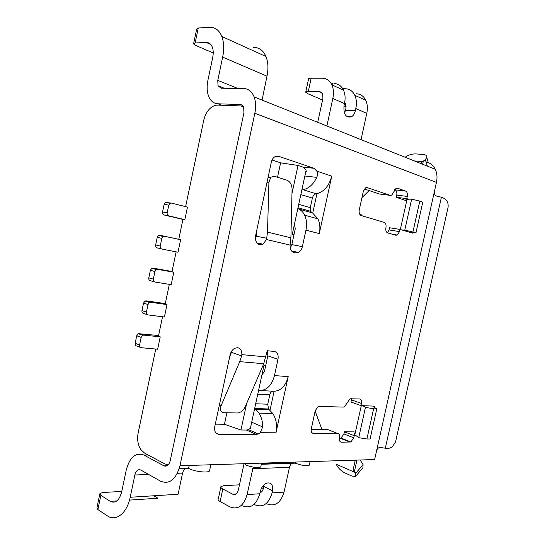 <?xml version="1.0" encoding="UTF-8"?>
<svg xmlns="http://www.w3.org/2000/svg" width="545" height="545" viewBox="0 0 545 545"><rect width="100%" height="100%" fill="white"/><g stroke="black" fill="none" stroke-linecap="round" stroke-linejoin="round"><path stroke-width="0.82" d="M193.7 43.314L196.67 29.049L198.264 28.006L209.375 27.27C215.03 27.039 219.185 30.111 221.835 36.488C223.981 42.265 224.254 49.139 222.66 57.102L217.768 80.388L218.034 85.776L221.161 88.208L243.676 88.508C248.438 88.699 251.919 91.505 254.127 96.915C255.85 101.642 256.089 107.086 254.835 113.258L179.959 465.75C175.967 479.546 169.515 484.696 160.605 481.208L140.842 470.056C138.062 469 136.073 470.648 134.874 475.002L130.194 497.258L178.079 494.26L182.582 473.094C183.754 468.959 185.75 467.385 188.563 468.38L179.189 468.714M153.799 495.78L157.961 498.232L129.506 500.099M116.882 500.93L110.281 501.359C115.458 503.682 119.246 500.569 121.644 492.019L126.249 470.035C129.764 457.112 135.678 452.132 143.989 455.082L163.854 465.818C166.825 466.901 168.957 465.171 170.244 460.627L243.935 112.781L243.669 107.276C242.954 105.546 241.823 104.64 240.284 104.545L217.884 103.788L221.788 105.26L217.721 105.11C215.357 105.062 213 106.002 210.649 107.93C207.229 110.928 204.92 115.07 203.721 120.356L185.62 206.657M155.747 349.052L138.164 432.873C137.177 438.03 137.599 442.758 139.431 447.064L140.848 449.598L144.534 453.065L164.91 463.999L168.46 464.585M360.122 460L363.072 464.572L362.922 467.665L356.035 475.901M413.137 232.742L413.021 233.246L411.816 232.804L412.32 232.688L415.93 232.913L422.777 202.154L419.793 201.125L412.919 232.02L415.93 232.913M179.959 465.75L374.626 459.537L376.472 451.26C376.922 449.209 377.978 447.922 379.64 447.384L385.322 448.201C387.849 448.739 390.159 448.283 392.264 446.839L395.554 441.886L448.051 207.475C448.685 202.229 446.471 198.809 441.409 197.222L436.77 196.132C434.699 195.273 433.956 193.529 434.542 190.907L436.443 182.384L254.835 113.258M253.214 467.085L247.076 494.608C243.683 505.923 237.967 510.018 229.922 506.884L220.126 501.523C218.368 500.528 217.755 499.67 218.286 498.947L220.807 487.223M265.619 503.996L267.002 503.887C275.062 506.85 280.743 502.919 284.047 492.094L272.084 492.905C268.753 503.893 263.058 507.879 254.999 504.854L254.052 504.357M361.962 215.67L362.044 215.282L359.462 213.722M315.146 411.182L321.952 429.501M261.9 375.014L264.441 371.472L267.813 355.858L277.984 359.298L274.462 375.594C271.764 385.417 266.818 390.39 259.618 390.493L274.115 391.276C281.002 390.745 285.696 385.853 288.196 376.595L275.988 432.791C277.364 425.468 276.308 419.044 272.807 413.512L269.373 409.867L255.53 409.424L258.957 413.13C261.443 416.973 262.697 421.578 262.724 426.939L260.19 432.723L258.337 433.963L256.382 434.413L246.449 430.046L240.945 430.005L224.445 424.262L226.904 412.817M277.984 359.298C278.638 354.843 277.419 352.233 274.326 351.457L267.22 350.735L263.732 363.719L245.25 406.733C243.622 410.078 241.244 412.163 238.131 412.987L223.941 412.735C220.657 412.252 219.696 409.969 221.052 405.902L239.732 361.642L241.633 355.905L231.455 352.349L229.67 356.934M267.813 355.858L267.459 350.755M387.488 232.851L389.035 229.922L389.512 227.749L399.976 229.411L399.492 231.611L397.278 235.052L395.847 235.242L387.706 232.926C386.098 232.184 385.506 230.433 385.935 227.667C386.371 224.908 385.778 223.143 384.157 222.367L361.199 215.541C359.462 214.723 358.808 212.877 359.244 209.995L363.338 191.322L365.545 187.862L367.316 187.65L390.118 195.348L391.719 195.171L395.99 188.427L397.578 188.25L405.63 191.077C407.169 191.908 407.728 193.686 407.292 196.418L406.802 198.618L408.566 199.218L411.652 199.116L419.793 201.125M297.877 208.333L298.796 209.042C301.262 210.22 303.211 212.264 304.641 215.173C306.651 219.553 307.087 224.547 305.956 230.147L302.373 246.674C301.726 249.372 300.452 251.293 298.551 252.424L295.635 252.894L293.912 252.505C291.214 251.586 289.947 249.113 290.103 245.087L290.901 237.818L292.079 189.258C291.882 184.687 290.199 181.683 287.038 180.238L274.585 176.335L270.885 177.139L268.917 182.207L267.513 232.109L290.901 237.818M300.84 194.613L312.374 198.087L310.303 207.665L310.636 211.31L312.074 212.788L298.796 209.042M209.743 469.906L209.512 470.982C207.795 473.196 194.211 471.534 188.563 468.38L189.183 465.457M260.932 466.179L260.783 466.861C259.652 468.359 250.032 467.079 245.577 464.817L245.829 463.652M309.424 464.613L309.301 465.164C306.351 466.186 301.685 465.519 295.301 463.161L261.341 464.292M355.272 460.157L353.044 470.178L354.482 471.207L356.948 460.103M354.482 471.2L355.701 473.36L363.072 464.572M355.326 472.542L336.279 464.272L336.653 465.083C338.534 468.489 341.368 471.153 345.162 473.074L351.988 476.071L355.592 476.425L355.701 473.36M405.555 200.001L408.566 199.218M284.047 492.094L289.456 467.324C290.54 463.686 292.495 462.303 295.301 463.161L295.547 462.065M236.033 493.961L232.66 494.186C235.338 495.173 237.225 493.797 238.328 490.064L244.031 463.706M121.767 491.433L103.073 492.482L99.919 493.402L100.852 495.357L97.882 509.582L107.263 515.788C115.881 521.947 127.04 513.301 130.194 497.258M97.882 509.582L96.969 507.545L99.742 494.226M413.021 233.246L401.754 229.935L404.778 230.106L412.919 232.02M399.976 229.411L401.754 229.935M110.281 501.359L100.852 495.357M240.549 506.026L242.641 505.855C250.693 508.928 256.402 504.895 259.767 493.743L260.224 491.624C261.362 487.353 263.548 484.512 266.791 483.095C271.328 482.284 273.249 484.859 272.541 490.813L272.084 492.905M411.652 199.116L404.778 230.106M369.19 190.58L361.975 197.556M265.735 365.47L263.991 365.32L250.407 428.247L248.404 429.617L246.449 430.046M251.252 424.337L250.421 428.186M405.466 200.41L396.249 197.29L406.802 198.618M316.952 193.639L312.728 213.122L317.926 218.852C319.942 223.171 320.392 228.083 319.275 233.594L331.755 176.164C329.173 185.736 324.241 191.561 316.952 193.639L316.195 193.768C314.308 194.197 313.034 195.641 312.374 198.087M261.43 463.884L280.627 463.25L280.798 462.535M259.972 492.796C261.634 492.264 262.751 490.841 263.324 488.511L263.773 486.44L272.541 490.813M424.937 161.831C429.549 162.328 432.996 164.815 435.278 169.297C437.076 173.187 437.465 177.554 436.443 182.384M423.363 161.109L425.441 159.447L426.824 157.444C427.178 155.768 426.026 154.787 423.376 154.501L415.883 153.915C411.986 153.826 408.403 154.937 405.133 157.253M243.452 106.786L240.672 105.928L221.788 105.26M346.15 106.234L343.929 106.159M356.273 93.767C360.511 93.938 363.672 96.111 365.763 100.287C367.466 104.054 367.807 108.421 366.778 113.374L361.062 139.643M305.806 91.744L308.49 79.263C308.252 78.589 309.138 78.242 311.161 78.214L322.368 78.221C326.632 78.323 329.8 80.537 331.878 84.857C333.574 88.753 333.887 93.297 332.825 98.488L326.884 125.984M322.545 100.042L307.979 93.774L305.697 92.269C305.445 91.635 306.331 91.322 308.341 91.335L319.499 91.505L322.592 93.672L322.933 98.257L317.735 122.332M253.357 47.395C259.045 47.32 263.255 50.358 265.974 56.503C268.181 62.069 268.522 68.629 266.989 76.184L262.063 100.082M269.373 409.867L268.528 408.968L267.745 404.22L269.775 394.839C270.415 392.475 271.628 391.276 273.406 391.242M213.231 52.974L196.241 45.664L193.57 43.913L195.144 42.973L206.201 42.462C208.946 42.408 210.97 43.913 212.271 46.979C213.374 49.881 213.524 53.342 212.72 57.368L207.904 80.36C206.65 86.621 206.936 92.05 208.769 96.642C210.731 101.152 213.769 103.53 217.884 103.788M232.66 494.186L222.823 488.981L220.126 501.523M239.466 484.818L223.688 485.704L220.963 486.508C220.439 487.189 221.059 488.013 222.823 488.981M261.729 487.748L263.317 488.545M344.488 113.231L345.482 110.383L355.326 110.737C354.638 113.653 353.351 115.676 351.457 116.821C345.946 117.986 343.459 114.314 344.004 105.812L344.481 103.598C345.537 98.495 345.217 94.013 343.514 90.157C341.429 85.885 338.261 83.685 334.003 83.555M344.699 102.514L345.598 103.761L345.952 108.23L345.482 110.383M343.391 90.095L343.691 88.719L345.305 88.74C349.549 88.889 352.717 91.076 354.802 95.293C356.505 99.108 356.839 103.53 355.796 108.557L355.326 110.737M332.389 83.549L332.089 84.952M343.691 88.719L342.355 88.106M350.019 442.165L340.175 438.2L341.027 438.017L343.936 433.943L344.406 431.824L354.257 435.7L353.78 437.846L350.871 441.975L341.449 442.227C339.753 441.981 339.106 440.53 339.515 437.88C339.923 435.23 339.276 433.766 337.566 433.493L313.409 433.404C311.577 433.125 310.861 431.606 311.277 428.84L315.269 410.61L318.239 406.413L343.391 407.088L344.413 406.877L350.067 398.77L359.577 398.988C361.212 399.335 361.826 400.82 361.41 403.436L360.933 405.589L350.994 402.033L351.614 398.586M337.566 433.493L327.674 429.549L311.175 429.406M340.175 438.2L339.453 438.2M344.406 431.824L354.175 431.878M354.257 435.7L356.13 435.7L358.719 437.676L366.901 438.984L370.075 438.97L376.772 408.893L373.618 408.777L366.901 438.984M354.012 432.621L354.85 434.733L356.13 435.7M360.933 405.589L374.572 406.154L373.25 406.298L373.591 406.904L376.772 408.893M362.786 405.671L365.443 407.381L358.719 437.676M365.443 407.381L373.618 408.777M364.36 188.958L379.511 194.034L390.118 195.348M380.233 194.122L379.511 194.034M394.696 189.708L395.036 189.83C396.59 190.655 397.155 192.419 396.726 195.11L396.249 197.29M256.382 434.413L219.008 434.331C215.547 433.868 214.124 431.306 214.757 426.653L230.113 354.836C230.869 351.777 232.408 349.59 234.732 348.282L237.566 347.696C240.543 348.316 241.966 350.626 241.844 354.631L241.633 355.905M231.686 351.103L231.455 352.349M312.728 213.122L312.074 212.788M306.106 170.217L305.316 173.889M290.287 248.2L291.841 244.596L295.261 228.771L294.443 224.254M293.946 234.861L292.243 234.439L306.12 170.169L303.149 167.158L313.934 168.282L316.809 171.13C317.68 173.085 317.667 175.163 316.754 177.37C313.321 184.483 308.729 188.59 302.972 189.694L316.195 193.768M269.986 410.344L274.115 391.276M313.934 168.282L278.57 156.272L274.809 156.769C273.059 157.9 271.894 159.739 271.301 162.274L255.619 235.61C254.958 240.434 256.293 243.472 259.624 244.719L262.963 244.16L266.532 239.541L267.513 232.109M266.866 238.267L256.3 236.21L256.572 231.141M301.814 190.103L302.972 189.694M256.3 236.21L255.421 238.805M258.521 390.649L259.618 390.493M215.295 424.139L224.445 424.262M268.528 408.968L254.685 408.512L255.53 409.424M246.66 403.464L240.945 430.005M303.149 167.158L298.033 165.435L280.607 162.853L272.057 160.012M291.977 193.557L298.033 165.435M277.514 177.254L280.607 162.853M255.387 237.327L255.993 237.47M305.813 171.586L306.331 171.641M168.78 205.138L164.14 204.321L162.546 211.957L167.172 212.822L168.78 205.138L170.04 203.285L171.368 203.087L187.466 207.114L184.83 219.669L182.963 219.315L178.767 239.309L180.62 239.718L177.997 252.233L161.77 249.004C160.55 248.602 160.039 247.614 160.237 246.04L161.838 238.383L157.246 237.354L155.659 244.964L160.237 246.04M176.137 251.858L171.968 271.717L173.8 272.207L171.185 284.674L154.875 282.024C153.649 281.663 153.131 280.702 153.322 279.142L154.916 271.512L150.379 270.279L148.799 277.855L153.322 279.142M169.318 284.367L165.196 304.015L167.008 304.587L164.399 317.006L148.002 314.921C146.762 314.608 146.244 313.675 146.435 312.122L148.022 304.526L143.539 303.075L145.011 301.058L146.149 300.854L165.292 303.565M162.519 316.768L158.445 336.197L160.237 336.844L157.641 349.222L141.148 347.703C139.908 347.438 139.384 346.531 139.575 344.992L141.155 337.416L136.72 335.761L138.273 333.676L158.581 335.529M160.237 336.844L143.778 335.114L142.715 335.311L141.155 337.416M154.487 281.908L150.352 280.723C149.126 280.362 148.608 279.408 148.799 277.855M150.379 270.279L151.776 268.317L152.982 268.113L172.016 271.485M148.022 304.526L149.5 302.489L150.638 302.284L167.008 304.587M161.77 249.004L157.198 247.907C155.979 247.505 155.468 246.524 155.659 244.964M157.246 237.354L158.575 235.46L159.835 235.256L178.774 239.296M180.62 239.718L164.433 236.271L163.166 236.476L161.838 238.383M140.29 347.376L136.727 345.993C135.487 345.721 134.962 344.822 135.153 343.289L139.575 344.992M136.72 335.761L135.153 343.289M147.368 314.71L143.526 313.416C142.293 313.103 141.775 312.169 141.966 310.63L146.435 312.122M143.539 303.075L141.966 310.63M173.8 272.207L157.525 269.339L156.32 269.543L154.916 271.512M164.14 204.321L165.394 202.481L171.116 203.047M167.172 212.822C166.974 214.403 167.485 215.418 168.698 215.868L184.83 219.669M182.936 219.424L164.065 214.982C162.86 214.539 162.349 213.531 162.546 211.957M148.145 455.007L143.989 455.082M167.186 465.709L163.854 465.818M354.236 460.184L355.177 460.58M376.472 451.26L434.542 190.907M385.322 448.201L441.409 197.222M274.462 375.594L288.196 376.595M310.303 207.665L298.742 204.334M407.04 199.272L400.337 229.52M252.682 468.727L289.456 467.324M134.874 475.002L148.635 474.457M177.37 473.305L182.582 473.094M262.724 426.939L251.708 422.232M261.048 492.292L260.067 492.36M422.647 164.249L423.22 161.681L414.302 160.918M425.441 159.447L427.341 166.123M240.284 104.545L242.334 105.328M259.767 493.743L247.076 494.608M308.341 91.335L311.161 78.214M237.777 88.433L217.768 80.388M267.745 404.22L255.694 403.756M257.751 394.246L269.775 394.839M399.492 231.611L389.035 229.922M206.201 42.462L210.779 44.472M195.144 42.973L198.264 28.006M222.66 57.102L266.989 76.184M332.825 98.488L344.481 103.598M355.796 108.557L366.778 113.374M319.499 91.505L321.829 92.534M313.409 433.404L312.026 432.839M361.41 403.436L351.464 399.901M353.78 437.846L343.936 433.943M341.449 442.227L340.189 441.716M361.308 405.609L354.85 434.733M374.572 406.154L374.306 407.353M367.316 187.65L366.499 187.555M397.578 188.25L396.801 188.161M405.63 191.077L395.036 189.83M407.292 196.418L396.726 195.11M221.052 405.902L219.499 404.485M241.844 354.631L265.892 356.907M239.732 361.642L263.732 363.719M319.275 233.594L305.956 230.147M219.008 434.331L215.895 432.894M291.841 244.596L302.373 246.674M316.809 171.13L331.755 176.164M266.934 182.684L268.917 182.207M266.532 239.541L290.103 245.087M275.988 432.791L260.19 432.723M304.853 176.008L316.754 177.37M278.57 156.272L276.642 156.095M143.778 335.114L139.343 333.472M150.638 302.284L146.149 300.854M164.433 236.271L159.835 235.256M157.525 269.339L152.982 268.113M164.065 214.982L168.698 215.868M310.636 211.31L298.006 207.727M310.085 461.595L309.301 465.164M261.593 463.148L260.783 466.861M258.337 433.963L248.404 429.617M254.127 96.915L435.278 169.297M421.094 163.629L421.523 161.708M426.824 157.444L428.281 162.594M224.288 88.249L218.034 85.776M397.278 235.052L392.291 234.227M221.835 36.488L265.974 56.503M346.981 116.63L351.457 116.821M331.878 84.857L343.514 90.157M354.802 95.293L365.763 100.287M350.871 441.975L341.027 438.017M210.84 464.769L209.512 470.982M317.926 218.852L304.641 215.173M291.589 250.993L298.551 252.424M267.97 177.854L270.885 177.139M262.963 244.16L256.94 242.934M272.807 413.512L258.957 413.13M362.044 215.282L361.941 215.759M142.715 335.311L138.273 333.676M163.166 236.476L158.575 235.46M149.5 302.489L145.011 301.058M156.32 269.543L151.776 268.317M170.04 203.285L165.394 202.481"/></g></svg>
